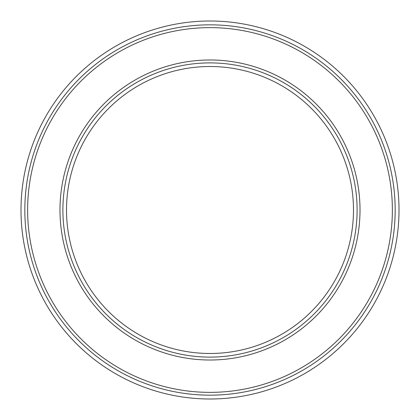 <?xml version="1.0" encoding="UTF-8"?>
<svg xmlns="http://www.w3.org/2000/svg" width="420" height="420" viewBox="0 0 420 420"><rect width="100%" height="100%" fill="white"/><g stroke="black" fill="none" stroke-linecap="round" stroke-linejoin="round"><path stroke-width="0.63" d="M210 360.014A150.014 150.014 0 0 1 59.987 210A150.014 150.014 0 0 1 210 59.987A150.014 150.014 0 0 1 360.014 210A150.014 150.014 0 0 1 210 360.014M210 62.89A147.11 147.11 0 0 0 62.89 210A147.11 147.11 0 0 0 210 357.11A147.11 147.11 0 0 0 357.11 210A147.11 147.11 0 0 0 210 62.89M399 210A189 189 0 0 1 210 399A189 189 0 0 1 21 210A189 189 0 0 1 210 21A189 189 0 0 1 399 210M210 353.488A143.488 143.488 0 0 1 66.512 210A143.488 143.488 0 0 1 210 66.512A143.488 143.488 0 0 1 353.488 210A143.488 143.488 0 0 1 210 353.488M210 392.369A182.369 182.369 0 0 0 392.369 210A182.369 182.369 0 0 0 210 27.631A182.369 182.369 0 0 0 27.631 210A182.369 182.369 0 0 0 210 392.369M395.168 210A185.167 185.167 0 0 1 210 395.168A185.167 185.167 0 0 1 24.832 210A185.167 185.167 0 0 1 210 24.832A185.167 185.167 0 0 1 395.168 210"/></g></svg>
